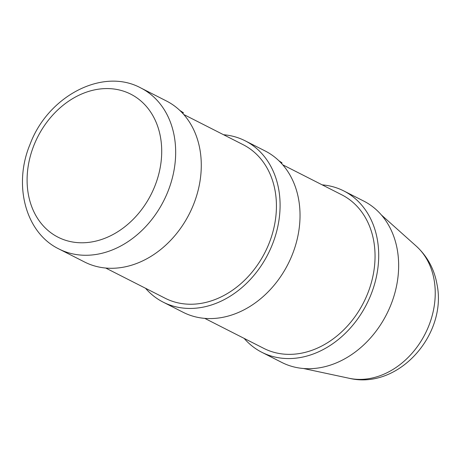 <?xml version="1.0" encoding="UTF-8"?>
<svg xmlns="http://www.w3.org/2000/svg" width="461" height="461" viewBox="0 0 461 461"><rect width="100%" height="100%" fill="white"/><g stroke="black" fill="none" stroke-linecap="round" stroke-linejoin="round"><path stroke-width="0.69" d="M58.962 248.986L84.576 262.004A90.316 71.559 -63.1 0 0 167.902 243.114A90.316 71.559 -63.1 0 0 199.965 149.727A90.316 71.559 -63.1 0 0 166.421 100.976L140.807 87.953C102.567 67.15 47.996 96.303 30.172 144.011C13.041 184.463 25.234 232.719 58.962 248.986A90.316 71.559 -63.1 0 0 142.288 230.097A90.316 71.559 -63.1 0 0 174.35 136.71A90.316 71.559 -63.1 0 0 140.807 87.953M281.602 163.522L282.023 162.877L278.928 160.785M280.011 161.851L282.023 162.877M204.73 318.355L263.773 348.366A86.115 68.228 -63.1 0 0 343.22 330.358A86.115 68.228 -63.1 0 0 373.79 241.316A86.115 68.228 -63.1 0 0 348.107 198.593A86.115 68.228 -63.1 0 0 341.808 194.83L282.76 164.819M322.181 184.855A90.489 71.691 116.9 0 1 343.791 190.935A90.489 71.691 116.9 0 1 366.702 304.081A90.489 71.691 116.9 0 1 261.796 352.267A90.489 71.691 116.9 0 1 244.146 338.391M343.791 190.935L363.735 201.071A90.489 71.691 116.9 0 1 386.646 314.218A90.489 71.691 116.9 0 1 281.734 362.404L261.796 352.267M182.89 113.539L183.403 112.749L179.796 110.398M180.919 111.487L183.403 112.749M105.719 268.037L165.159 298.244A86.115 68.228 -63.1 0 0 244.601 280.236A86.115 68.228 -63.1 0 0 275.171 191.188A86.115 68.228 -63.1 0 0 249.487 148.471A86.115 68.228 -63.1 0 0 243.189 144.708L183.749 114.501M223.562 134.733A90.489 71.691 116.9 0 1 245.171 140.812A90.489 71.691 116.9 0 1 268.083 253.959A90.489 71.691 116.9 0 1 163.177 302.145A90.489 71.691 116.9 0 1 145.526 288.269M245.171 140.812L265.115 150.949A90.489 71.691 116.9 0 1 288.027 264.095A90.489 71.691 116.9 0 1 183.121 312.281L163.177 302.145M160.537 137.464A80.226 63.56 116.9 0 1 72.164 241.927A80.226 63.56 116.9 0 1 50.474 117.653A80.226 63.56 116.9 0 1 160.537 137.464M434.135 279.994A75.725 59.993 116.9 0 1 412.509 352.717A75.725 59.993 116.9 0 1 349.127 378.274C398.627 390.115 447.377 334.306 437.016 284.437C434.325 269.178 427.416 256.414 416.277 246.151A75.725 59.993 116.9 0 1 434.135 279.994M416.277 246.151L381.408 214.982M349.127 378.274L303.396 368.483"/></g></svg>
